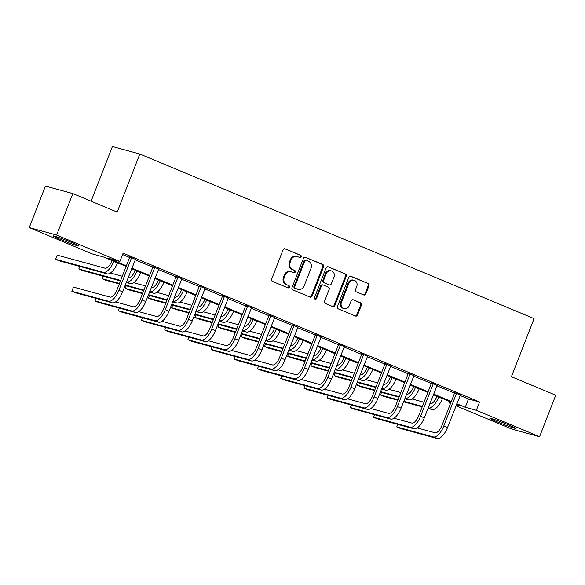 <?xml version="1.0" encoding="UTF-8"?>
<svg xmlns="http://www.w3.org/2000/svg" width="585" height="585" viewBox="0 0 585 585"><rect width="100%" height="100%" fill="white"/><g stroke="black" fill="none" stroke-linecap="round" stroke-linejoin="round"><path stroke-width="0.88" d="M301.246 256.859A1.228 1.104 105.2 0 0 300.668 255.294L285.158 248.815A1.748 1.579 105.2 0 0 283.06 249.832L271.63 279.155A1.748 1.579 105.2 0 0 272.456 281.392L287.966 287.871A1.228 1.104 105.2 0 0 288.858 285.59L286.847 284.749A5.601 5.053 105.2 0 1 284.208 277.59L285.158 275.14A5.601 5.053 105.2 0 1 291.308 271.689A5.601 5.053 105.2 0 1 291.864 271.879L293.875 272.72A1.228 1.104 105.2 0 0 294.767 270.438L292.756 269.605A5.601 5.053 105.2 0 1 290.116 262.438L291.067 259.996A5.601 5.053 105.2 0 1 297.217 256.537A5.601 5.053 105.2 0 1 297.772 256.735L299.783 257.568A1.228 1.104 105.2 0 0 301.246 256.859M299.476 257.444A1.228 1.104 105.2 0 0 299.93 255.089L284.632 248.705M287.666 287.747A1.228 1.104 105.2 0 0 288.12 285.385L286.847 284.749M293.575 272.595A1.228 1.104 105.2 0 0 294.021 270.241L292.756 269.605M497.031 421.763A13.908 0.702 21.3 0 1 489.85 418.282A13.908 0.702 21.3 0 1 508.592 424.915A13.908 0.702 21.3 0 1 515.773 428.388A13.908 0.702 21.3 0 1 497.031 421.763M60.233 239.375A13.908 0.702 21.3 0 1 53.052 235.901A13.908 0.702 21.3 0 1 71.794 242.526A13.908 0.702 21.3 0 1 78.975 246.007A13.908 0.702 21.3 0 1 60.233 239.375M363.695 294.957A1.748 1.579 105.2 0 0 365.793 293.941L368.996 285.714A1.748 1.579 105.2 0 0 368.17 283.476L350.941 276.281A1.748 1.579 105.2 0 0 348.843 277.297L337.413 306.62A1.748 1.579 105.2 0 0 338.24 308.858L355.468 316.054A1.748 1.579 105.2 0 0 357.567 315.037L361.442 305.099A1.748 1.579 105.2 0 0 360.616 302.862L353.238 299.783A1.748 1.579 105.2 0 0 351.146 300.8L349.223 305.728A4.68 4.227 105.2 0 1 344.09 308.617A4.68 4.227 105.2 0 1 341.413 302.467L348.938 283.162A4.68 4.227 105.2 0 1 354.079 280.273A4.68 4.227 105.2 0 1 356.748 286.423L355.497 289.641A1.748 1.579 105.2 0 0 356.323 291.878L363.695 294.957M126.133 266.431L103.589 257.02L92.481 253.992L29.25 227.587L45.425 186.103L72.832 193.569L117.168 212.084L139.815 154.001L534.061 318.62L511.414 376.703L555.75 395.211L539.575 436.702L512.167 429.229L455.993 405.778M72.832 193.569L56.657 235.06L119.888 261.458L108.773 258.431L126.382 265.787M460.022 395.445L468.468 398.977L479.583 402.005L123.121 253.166L119.888 261.458M479.583 402.005L476.344 410.297L539.575 436.702M323.585 266.753A1.748 1.579 105.2 0 0 322.759 264.515L305.524 257.32A1.748 1.579 105.2 0 0 303.432 258.336L291.995 287.659A1.748 1.579 105.2 0 0 292.822 289.897L310.057 297.092A1.748 1.579 105.2 0 0 312.149 296.076L323.585 266.753L322.84 266.548A1.748 1.579 105.2 0 0 322.013 264.31L305.004 257.21M328.236 266.797L345.464 273.992A1.748 1.579 105.2 0 1 346.291 276.237L334.861 305.553A1.748 1.579 105.2 0 1 332.763 306.577L325.392 303.491A1.748 1.579 105.2 0 1 324.565 301.253L329.201 289.363A1.748 1.579 105.2 0 0 328.375 287.125L323.483 285.085A1.748 1.579 105.2 0 0 321.384 286.102L316.558 298.482A1.228 1.104 105.2 0 1 314.518 297.626L326.137 267.82A1.748 1.579 105.2 0 1 328.236 266.797L327.878 266.702M139.815 154.001L112.408 146.528L91.092 201.196M122.579 254.548L129.607 257.48M135.098 259.777L152.817 267.169M158.308 269.466L176.026 276.866M181.518 279.155L199.236 286.555M204.728 288.851L222.439 296.244M227.938 298.54L245.649 305.933M251.148 308.229L268.859 315.629M274.35 317.918L292.069 325.318M297.56 327.615L315.278 335.008M320.77 337.304L338.481 344.697M343.98 346.993L361.691 354.386M367.19 356.682L384.901 364.082M390.392 366.371L408.111 373.771M413.602 376.067L431.32 383.46M436.812 385.756L454.53 393.149M135.398 259.338L129.621 256.925M158.601 269.027L152.831 266.614M181.811 278.716L176.041 276.303M205.021 288.405L199.244 285.999M228.23 298.101L222.454 295.688M251.44 307.79L245.663 305.377M274.65 317.479L268.873 315.066M297.853 327.169L292.083 324.755M321.063 336.858L315.286 334.452M344.272 346.554L338.496 344.141M367.482 356.243L361.705 353.83M390.692 365.932L384.915 363.519M413.895 375.621L408.125 373.215M437.105 385.318L431.335 382.904M460.315 395.007L454.538 392.593M29.25 227.587L56.657 235.06M450.516 403.489L448.936 402.831L450.596 403.284M449.477 401.442L448.936 402.831M456.351 404.849L460.051 405.858L456.534 404.389M451.05 402.1L433.324 394.699M427.847 392.411L410.114 385.01M404.637 382.722L386.912 375.321M381.427 373.033L363.702 365.625M358.217 363.336L340.492 355.936M335.008 353.647L317.282 346.247M311.805 343.958L294.072 336.558M288.595 334.269L270.862 326.861M265.385 324.573L247.66 317.172M242.175 314.884L224.45 307.483M218.965 305.195L201.24 297.794M195.756 295.505L178.03 288.105M172.553 285.816L154.82 278.409M149.343 276.12L131.618 268.72M456.783 403.745L465.236 407.27L476.344 410.297M131.866 268.076L149.592 275.476M155.076 277.765L172.802 285.166M178.286 287.454L196.012 294.855M201.496 297.143L219.221 304.551M224.698 306.84L242.431 314.24M247.908 316.529L265.634 323.929M271.118 326.218L288.844 333.618M294.328 335.907L312.054 343.315M317.538 345.596L335.263 353.004M340.741 355.292L358.473 362.693M363.95 364.981L381.676 372.382M387.16 374.671L404.886 382.071M410.37 384.36L428.096 391.767M433.58 394.056L451.306 401.456M468.468 398.977L465.236 407.27M297.217 256.537L296.471 256.34A5.601 5.053 105.2 0 0 290.328 259.791L291.067 259.996M292.017 269.4A5.601 5.053 105.2 0 1 289.378 262.234L290.328 259.791M291.308 271.689L290.57 271.491A5.601 5.053 105.2 0 0 284.42 274.943L285.158 275.14M286.109 284.551A5.601 5.053 105.2 0 1 283.469 277.385L284.42 274.943M309.838 296.997A1.748 1.579 105.2 0 0 311.41 295.871L322.84 266.548M306.24 260.267A1.228 1.104 105.2 0 0 304.778 260.983L294.745 286.723A1.228 1.104 105.2 0 0 295.323 288.288L297.436 289.173A5.601 5.053 105.2 0 0 297.999 289.363A5.601 5.053 105.2 0 0 304.142 285.911L311.001 268.318A5.601 5.053 105.2 0 0 308.361 261.151L306.24 260.267M305.502 260.069A1.228 1.104 105.2 0 0 304.039 260.778L304.778 260.983M297.999 289.363L297.253 289.158A5.601 5.053 105.2 0 1 296.697 288.968L294.577 288.083A1.228 1.104 105.2 0 1 293.999 286.518L304.039 260.778M327.71 266.687L345.464 273.992M332.543 306.481A1.748 1.579 105.2 0 0 334.115 305.355L345.552 276.032A1.748 1.579 105.2 0 0 344.726 273.795M322.745 284.88A1.748 1.579 105.2 0 0 320.646 285.897L315.82 298.277L316.558 298.482M314.869 299.067A1.228 1.104 105.2 0 0 315.82 298.277M334.013 277.027A4.68 4.227 105.2 0 0 331.337 270.877A4.68 4.227 105.2 0 0 326.196 273.765L323.549 280.566A1.748 1.579 105.2 0 0 324.375 282.804L329.267 284.844A1.748 1.579 105.2 0 0 331.359 283.827L334.013 277.027M331.337 270.877L330.598 270.672A4.68 4.227 105.2 0 0 325.457 273.561L326.196 273.765M328.88 284.741A1.748 1.579 105.2 0 1 328.521 284.646L323.629 282.599A1.748 1.579 105.2 0 1 322.803 280.361L325.457 273.561M354.079 280.273L353.333 280.076A4.68 4.227 105.2 0 0 348.199 282.964L348.938 283.162M344.09 308.617L343.344 308.412A4.68 4.227 105.2 0 1 340.667 302.262L348.199 282.964M355.249 315.966A1.748 1.579 105.2 0 0 356.828 314.832L360.696 304.895A1.748 1.579 105.2 0 0 359.877 302.657L352.718 299.674M363.475 294.869A1.748 1.579 105.2 0 0 365.047 293.736L368.257 285.517A1.748 1.579 105.2 0 0 367.431 283.272L350.422 276.171M112.035 260.544L111.91 260.881A8.914 3.81 112.7 0 1 104.971 268.171L57.228 255.155L55.612 259.301L103.355 272.317A13.375 5.718 -67.3 0 0 113.761 261.385L113.797 261.283M55.612 259.301L59.326 260.859L107.07 273.868A13.375 5.718 -67.3 0 0 117.483 262.936L117.519 262.833M131.471 257.429L131.457 258.029L129.607 257.524L117.015 289.809A8.914 3.81 112.7 0 1 110.082 297.1L73.447 287.111L71.831 291.264L108.459 301.246A13.375 5.718 -67.3 0 0 118.872 290.314L131.457 258.029M71.831 291.264L75.553 292.814L112.181 302.803A13.375 5.718 -67.3 0 0 122.587 291.871L135.566 259.14M129.607 257.524L129.629 256.661M135.245 270.233L135.113 270.57A8.914 3.81 112.7 0 1 128.181 277.86L128.064 277.831M126.258 282.467L130.279 283.564A13.375 5.718 -67.3 0 0 140.685 272.632L140.729 272.522M126.448 281.977L126.557 282.007A13.375 5.718 -67.3 0 0 136.97 271.074L137.007 270.972M122.302 276.259L110.411 273.019M79.816 266.438L78.814 268.99L120.685 280.405M78.814 268.99L82.536 270.548L120.495 280.895M158.455 279.93L158.323 280.259A8.914 3.81 112.7 0 1 151.383 287.549L151.274 287.52M149.468 292.156L153.489 293.253A13.375 5.718 -67.3 0 0 163.895 282.321L163.939 282.219M149.658 291.666L149.767 291.696A13.375 5.718 -67.3 0 0 160.18 280.763L160.217 280.661M145.511 285.948L133.621 282.709M103.018 276.127L102.024 278.687L119.501 283.447M125.263 285.019L143.895 290.094M102.024 278.687L105.746 280.237L119.311 283.937M125.073 285.502L143.705 290.584M154.681 267.118L154.667 267.718L152.817 267.213L140.224 299.505A8.914 3.81 112.7 0 1 133.285 306.789L115.523 301.948M96.035 298.401L95.041 300.953L131.669 310.942A13.375 5.718 -67.3 0 0 142.082 300.01L154.667 267.718M95.041 300.953L98.755 302.503L135.391 312.492A13.375 5.718 -67.3 0 0 145.797 301.56L158.776 268.829M152.817 267.213L152.839 266.351M177.891 276.807L177.877 277.407L176.026 276.902L163.434 309.194A8.914 3.81 112.7 0 1 156.495 316.478L138.733 311.637M119.245 308.09L118.25 310.642L154.879 320.631A13.375 5.718 -67.3 0 0 165.284 309.699L177.877 277.407M118.25 310.642L121.965 312.2L158.601 322.181A13.375 5.718 -67.3 0 0 169.006 311.249L181.986 278.518M176.026 276.902L176.041 276.04M181.664 289.619L181.533 289.955A8.914 3.81 112.7 0 1 174.593 297.238L174.484 297.209M172.67 301.845L176.699 302.942A13.375 5.718 -67.3 0 0 187.105 292.01L187.141 291.908M172.86 301.355L172.977 301.392A13.375 5.718 -67.3 0 0 183.383 290.46L183.427 290.357M168.721 295.637L156.831 292.398M126.228 285.824L125.234 288.376L142.711 293.136M148.466 294.708L167.105 299.791M125.234 288.376L128.956 289.926L142.521 293.626M148.276 295.198L166.915 300.273M204.874 299.308L204.743 299.644A8.914 3.81 112.7 0 1 197.803 306.928L197.686 306.898M195.88 311.534L199.902 312.631A13.375 5.718 -67.3 0 0 210.315 301.699L210.351 301.597M196.07 311.052L196.187 311.081A13.375 5.718 -67.3 0 0 206.593 300.149L206.637 300.046M191.931 305.326L180.041 302.087M149.438 295.513L148.444 298.065L165.913 302.825M171.676 304.397L190.308 309.48M148.444 298.065L152.166 299.622L165.723 303.315M171.485 304.887L190.118 309.962M228.084 308.997L227.953 309.333A8.914 3.81 112.7 0 1 221.013 316.624L220.896 316.587M219.09 321.223L223.112 322.32A13.375 5.718 -67.3 0 0 233.525 311.388L233.561 311.286M219.28 320.741L219.397 320.77A13.375 5.718 -67.3 0 0 229.803 309.838L229.839 309.736M215.134 315.022L203.251 311.783M172.648 305.202L171.654 307.754L189.123 312.522M194.885 314.086L213.518 319.169M171.654 307.754L175.368 309.311L188.933 313.004M194.695 314.576L213.328 319.659M201.101 286.504L201.086 287.103L199.229 286.599L186.644 318.883A8.914 3.81 112.7 0 1 179.705 326.174L161.943 321.326M142.455 317.779L141.453 320.339L178.089 330.32A13.375 5.718 -67.3 0 0 188.494 319.388L201.086 287.103M141.453 320.339L145.175 321.889L181.803 331.87A13.375 5.718 -67.3 0 0 192.216 320.938L205.196 288.215M199.229 286.599L199.251 285.729M224.304 296.193L224.289 296.792L222.439 296.288L209.854 328.573A8.914 3.81 112.7 0 1 202.915 335.863L185.152 331.022M165.657 327.476L164.663 330.028L201.298 340.009A13.375 5.718 -67.3 0 0 211.704 329.077L224.289 296.792M164.663 330.028L168.385 331.578L205.013 341.567A13.375 5.718 -67.3 0 0 215.426 330.635L228.406 297.904M222.439 296.288L222.461 295.418M247.513 305.882L247.499 306.481L245.649 305.977L233.064 338.262A8.914 3.81 112.7 0 1 226.124 345.552L208.355 340.711M188.867 337.165L187.873 339.717L224.501 349.698A13.375 5.718 -67.3 0 0 234.914 338.773L247.499 306.481M187.873 339.717L191.595 341.267L228.223 351.256A13.375 5.718 -67.3 0 0 238.629 340.324L251.616 307.593M245.649 305.977L245.671 305.114M251.287 318.693L251.162 319.022A8.914 3.81 112.7 0 1 244.223 326.313L244.106 326.284M242.3 330.92L246.322 332.017A13.375 5.718 -67.3 0 0 256.727 321.085L256.771 320.982M242.49 330.43L242.599 330.459A13.375 5.718 -67.3 0 0 253.012 319.527L253.049 319.425M238.344 324.712L226.453 321.472M195.858 314.891L194.863 317.45L212.333 322.211M218.095 323.783L236.728 328.858M194.863 317.45L198.578 319L212.143 322.701M217.905 324.265L236.537 329.348M270.723 315.571L270.709 316.171L268.859 315.666L256.267 347.958A8.914 3.81 112.7 0 1 249.327 355.241L231.565 350.4M212.077 346.854L211.083 349.406L247.711 359.395A13.375 5.718 -67.3 0 0 258.124 348.463L270.709 316.171M211.083 349.406L214.797 350.963L251.433 360.945A13.375 5.718 -67.3 0 0 261.839 350.013L274.818 317.282M268.859 315.666L268.881 314.803M274.497 328.382L274.365 328.719A8.914 3.81 112.7 0 1 267.425 336.002L267.316 335.973M265.51 340.609L269.531 341.706A13.375 5.718 -67.3 0 0 279.937 330.774L279.981 330.671M265.7 340.119L265.809 340.156A13.375 5.718 -67.3 0 0 276.222 329.223L276.259 329.114M261.553 334.401L249.663 331.161M219.068 324.587L218.066 327.139L235.543 331.9M241.305 333.472L259.937 338.554M218.066 327.139L221.788 328.69L235.353 332.39M241.115 333.962L259.747 339.037M293.933 325.267L293.919 325.867L292.069 325.355L279.476 357.647A8.914 3.81 112.7 0 1 272.537 364.938L254.775 360.089M235.287 356.543L234.292 359.095L270.921 369.084A13.375 5.718 -67.3 0 0 281.327 358.152L293.919 325.867M234.292 359.095L238.007 360.652L274.643 370.634A13.375 5.718 -67.3 0 0 285.049 359.702L298.028 326.971M292.069 325.355L292.09 324.492M297.707 338.071L297.575 338.408A8.914 3.81 112.7 0 1 290.635 345.691L290.526 345.662M288.719 350.298L292.741 351.395A13.375 5.718 -67.3 0 0 303.147 340.463L303.191 340.36M288.91 349.815L289.019 349.845A13.375 5.718 -67.3 0 0 299.425 338.912L299.469 338.81M284.763 344.09L272.873 340.85M242.27 334.276L241.276 336.828L258.753 341.589M264.515 343.161L283.147 348.243M241.276 336.828L244.998 338.379L258.563 342.079M264.325 343.651L282.957 348.726M317.143 334.956L317.128 335.556L315.278 335.051L302.686 367.336A8.914 3.81 112.7 0 1 295.747 374.627L277.985 369.786M258.497 366.232L257.495 368.791L294.131 378.773A13.375 5.718 -67.3 0 0 304.536 367.841L317.128 335.556M257.495 368.791L261.217 370.342L297.845 380.33A13.375 5.718 -67.3 0 0 308.258 369.398L321.238 336.667M315.278 335.051L315.293 334.181M320.916 347.761L320.785 348.097A8.914 3.81 112.7 0 1 313.845 355.387L313.736 355.351M311.922 359.987L315.951 361.084A13.375 5.718 -67.3 0 0 326.357 350.152L326.393 350.049M312.112 359.504L312.229 359.534A13.375 5.718 -67.3 0 0 322.635 348.601L322.679 348.499M307.973 353.786L296.083 350.539M265.48 343.965L264.486 346.517L281.955 351.285M287.718 352.85L306.35 357.932M264.486 346.517L268.208 348.075L281.773 351.768M287.527 353.34L306.16 358.422M340.353 344.645L340.338 345.245L338.481 344.74L325.896 377.025A8.914 3.81 112.7 0 1 318.957 384.316L301.195 379.475M281.699 375.928L280.705 378.48L317.341 388.462A13.375 5.718 -67.3 0 0 327.746 377.53L340.338 345.245M280.705 378.48L284.427 380.031L321.055 390.019A13.375 5.718 -67.3 0 0 331.468 379.087L344.448 346.357M338.481 344.74L338.503 343.878M344.126 357.457L343.995 357.786A8.914 3.81 112.7 0 1 337.055 365.077L336.938 365.047M335.132 369.683L339.154 370.78A13.375 5.718 -67.3 0 0 349.567 359.848L349.603 359.738M335.322 369.193L335.439 369.223A13.375 5.718 -67.3 0 0 345.845 358.291L345.889 358.188M331.176 363.475L319.293 360.236M288.69 353.654L287.696 356.214L305.165 360.974M310.927 362.546L329.56 367.621M287.696 356.214L291.41 357.764L304.975 361.464M310.737 363.029L329.37 368.111M363.556 354.334L363.541 354.934L361.691 354.43L349.106 386.722A8.914 3.81 112.7 0 1 342.166 394.005L324.397 389.164M304.909 385.617L303.915 388.169L340.55 398.158A13.375 5.718 -67.3 0 0 350.956 387.226L363.541 354.934M303.915 388.169L307.637 389.727L344.265 399.709A13.375 5.718 -67.3 0 0 354.678 388.776L367.658 356.046M361.691 354.43L361.713 353.567M367.329 367.146L367.204 367.475A8.914 3.81 112.7 0 1 360.265 374.766L360.148 374.736M358.342 379.372L362.364 380.469A13.375 5.718 -67.3 0 0 372.777 369.537L372.813 369.435M358.532 378.883L358.649 378.912A13.375 5.718 -67.3 0 0 369.055 367.98L369.091 367.877M354.386 373.164L342.496 369.925M311.9 363.351L310.906 365.903L328.375 370.663M334.137 372.236L352.77 377.31M310.906 365.903L314.62 367.453L328.185 371.153M333.947 372.725L352.579 377.8M386.765 364.024L386.751 364.623L384.901 364.119L372.309 396.411A8.914 3.81 112.7 0 1 365.376 403.701L347.607 398.853M328.119 395.306L327.125 397.858L363.753 407.847A13.375 5.718 -67.3 0 0 374.166 396.915L386.751 364.623M327.125 397.858L330.847 399.416L367.475 409.398A13.375 5.718 -67.3 0 0 377.881 398.465L390.86 365.735M384.901 364.119L384.923 363.256M390.539 376.835L390.407 377.171A8.914 3.81 112.7 0 1 383.475 384.455L383.358 384.425M381.552 389.062L385.573 390.158A13.375 5.718 -67.3 0 0 395.979 379.226L396.023 379.124M381.742 388.572L381.851 388.608A13.375 5.718 -67.3 0 0 392.264 377.676L392.301 377.574M377.596 382.853L365.705 379.614M335.11 373.04L334.108 375.592L351.585 380.352M357.347 381.925L375.979 387.007M334.108 375.592L337.83 377.142L351.395 380.842M357.157 382.414L375.789 387.489M409.975 373.72L409.961 374.32L408.111 373.815L395.518 406.1A8.914 3.81 112.7 0 1 388.579 413.39L370.817 408.549M351.329 404.995L350.335 407.555L386.963 417.536A13.375 5.718 -67.3 0 0 397.376 406.604L409.961 374.32M350.335 407.555L354.049 409.105L390.685 419.087A13.375 5.718 -67.3 0 0 401.091 408.154L414.07 375.431M408.111 373.815L408.133 372.945M413.749 386.524L413.617 386.86A8.914 3.81 112.7 0 1 406.677 394.151L406.568 394.115M404.761 398.751L408.783 399.847A13.375 5.718 -67.3 0 0 419.189 388.915L419.233 388.813M404.952 398.268L405.061 398.297A13.375 5.718 -67.3 0 0 415.474 387.365L415.511 387.263M400.805 392.55L388.915 389.303M358.312 382.729L357.318 385.281L374.795 390.049M380.557 391.614L399.189 396.696M357.318 385.281L361.04 386.839L374.605 390.531M380.367 392.104L398.999 397.186M433.185 383.409L433.171 384.009L431.32 383.504L418.728 415.789A8.914 3.81 112.7 0 1 411.789 423.079L394.027 418.238M374.539 414.692L373.544 417.244L410.173 427.225A13.375 5.718 -67.3 0 0 420.578 416.293L433.171 384.009M373.544 417.244L377.259 418.794L413.895 428.783A13.375 5.718 -67.3 0 0 424.3 417.851L437.28 385.12M431.32 383.504L431.335 382.641M436.958 396.213L436.827 396.55A8.914 3.81 112.7 0 1 429.887 403.84L429.778 403.811M427.964 408.447L431.993 409.544A13.375 5.718 -67.3 0 0 442.399 398.612L442.435 398.502M428.154 407.957L428.271 407.986A13.375 5.718 -67.3 0 0 438.677 397.054L438.721 396.952M424.015 402.239L412.125 398.999M381.522 392.418L380.528 394.97L398.005 399.738M403.76 401.31L422.399 406.385M380.528 394.97L384.25 396.528L397.815 400.22M403.57 401.793L422.209 406.875M456.395 393.098L456.38 393.698L454.523 393.193L441.938 425.485A8.914 3.81 112.7 0 1 434.999 432.768L417.237 427.928M397.749 424.381L396.747 426.933L433.383 436.922A13.375 5.718 -67.3 0 0 443.788 425.99L456.38 393.698M396.747 426.933L400.469 428.483L437.097 438.472A13.375 5.718 -67.3 0 0 447.51 427.54L460.49 394.809M454.523 393.193L454.545 392.33M299.93 255.089L300.668 255.294M288.12 285.385L288.858 285.59M294.021 270.241L294.767 270.438M289.378 262.234L290.116 262.438M283.469 277.385L284.208 277.59M311.41 295.871L312.149 296.076M322.013 264.31L322.759 264.515M293.999 286.518L294.745 286.723M294.577 288.083L295.323 288.288M296.697 288.968L297.436 289.173M345.552 276.032L346.291 276.237M334.115 305.355L334.861 305.553M320.646 285.897L321.384 286.102M322.803 280.361L323.549 280.566M323.629 282.599L324.375 282.804M328.521 284.646L329.267 284.844M340.667 302.262L341.413 302.467M359.877 302.657L360.616 302.862M360.696 304.895L361.442 305.099M356.828 314.832L357.567 315.037M367.431 283.272L368.17 283.476M368.257 285.517L368.996 285.714M365.047 293.736L365.793 293.941M113.761 261.385L117.483 262.936M103.355 272.317L107.07 273.868M118.872 290.314L122.587 291.871M108.459 301.246L112.181 302.803M136.97 271.074L140.685 272.632M126.557 282.007L130.279 283.564M160.18 280.763L163.895 282.321M149.767 291.696L153.489 293.253M142.082 300.01L145.797 301.56M131.669 310.942L135.391 312.492M165.284 309.699L169.006 311.249M154.879 320.631L158.601 322.181M183.383 290.46L187.105 292.01M172.977 301.392L176.699 302.942M206.593 300.149L210.315 301.699M196.187 311.081L199.902 312.631M229.803 309.838L233.525 311.388M219.397 320.77L223.112 322.32M188.494 319.388L192.216 320.938M178.089 330.32L181.803 331.87M211.704 329.077L215.426 330.635M201.298 340.009L205.013 341.567M234.914 338.773L238.629 340.324M224.501 349.698L228.223 351.256M253.012 319.527L256.727 321.085M242.599 330.459L246.322 332.017M258.124 348.463L261.839 350.013M247.711 359.395L251.433 360.945M276.222 329.223L279.937 330.774M265.809 340.156L269.531 341.706M281.327 358.152L285.049 359.702M270.921 369.084L274.643 370.634M299.425 338.912L303.147 340.463M289.019 349.845L292.741 351.395M304.536 367.841L308.258 369.398M294.131 378.773L297.845 380.33M322.635 348.601L326.357 350.152M312.229 359.534L315.951 361.084M327.746 377.53L331.468 379.087M317.341 388.462L321.055 390.019M345.845 358.291L349.567 359.848M335.439 369.223L339.154 370.78M350.956 387.226L354.678 388.776M340.55 398.158L344.265 399.709M369.055 367.98L372.777 369.537M358.649 378.912L362.364 380.469M374.166 396.915L377.881 398.465M363.753 407.847L367.475 409.398M392.264 377.676L395.979 379.226M381.851 388.608L385.573 390.158M397.376 406.604L401.091 408.154M386.963 417.536L390.685 419.087M415.474 387.365L419.189 388.915M405.061 398.297L408.783 399.847M420.578 416.293L424.3 417.851M410.173 427.225L413.895 428.783M438.677 397.054L442.399 398.612M428.271 407.986L431.993 409.544M443.788 425.99L447.51 427.54M433.383 436.922L437.097 438.472M305.377 260.025L306.123 260.23M322.569 284.822L323.308 285.027M328.697 284.705L329.435 284.902"/></g></svg>
